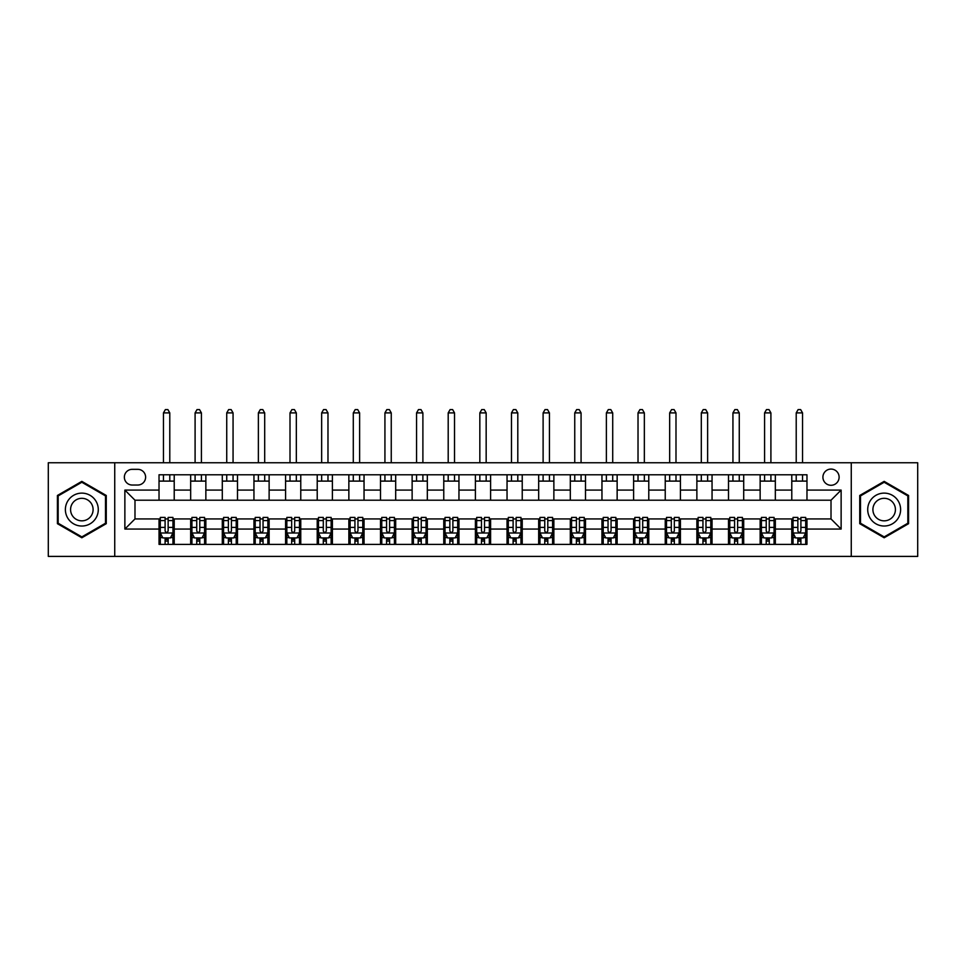 <?xml version="1.0" encoding="UTF-8"?>
<svg xmlns="http://www.w3.org/2000/svg" width="966" height="966" viewBox="0 0 966 966"><rect width="100%" height="100%" fill="white"/><g stroke="black" fill="none" stroke-linecap="round" stroke-linejoin="round"><path stroke-width="1.45" d="M831.014 469.078A8.102 8.102 0 0 0 822.911 477.18A8.102 8.102 0 0 0 831.014 485.282A8.102 8.102 0 0 0 839.116 477.18A8.102 8.102 0 0 0 831.014 469.078M851.263 556.404L917.7 556.404L917.7 462.75L851.263 462.75L851.263 556.404L114.737 556.404L114.737 462.75L48.3 462.75L48.3 556.404L114.737 556.404M132.197 485.029L137.776 485.029A7.849 7.849 0 0 0 145.612 477.18A7.849 7.849 0 0 0 137.776 469.331L132.197 469.331A7.849 7.849 0 0 0 124.36 477.18A7.849 7.849 0 0 0 132.197 485.029M851.263 462.75L114.737 462.75M159.028 529.066L124.868 529.066L124.868 490.088L159.028 490.088L159.028 500.207L134.986 500.207L134.986 518.935L159.028 518.935L159.028 544.377L806.972 544.377L806.972 518.935L831.014 518.935L831.014 500.207L806.972 500.207L806.972 490.088L841.132 490.088L841.132 529.066L806.972 529.066M806.972 490.088L806.972 474.777L159.028 474.777L159.028 490.088M791.782 474.777L791.782 500.207L806.972 500.207M791.782 500.207L159.028 500.207M159.028 518.935L160.296 518.935M165.101 518.935L168.144 518.935M172.95 518.935L174.218 518.935L174.218 544.377M191.932 518.935L174.218 518.935M196.738 518.935L199.781 518.935M204.587 518.935L205.855 518.935L205.855 544.377M223.569 518.935L205.855 518.935M228.387 518.935L231.417 518.935M236.223 518.935L237.491 518.935L237.491 544.377M255.205 518.935L237.491 518.935M260.023 518.935L263.054 518.935M267.86 518.935L269.128 518.935L269.128 544.377M286.842 518.935L269.128 518.935M291.66 518.935L294.69 518.935M299.496 518.935L300.764 518.935L300.764 544.377M318.49 518.935L300.764 518.935M323.296 518.935L326.327 518.935M331.145 518.935L332.401 518.935L332.401 544.377M350.127 518.935L332.401 518.935M354.933 518.935L357.963 518.935M362.781 518.935L364.037 518.935L364.037 544.377M381.763 518.935L364.037 518.935M386.569 518.935L389.612 518.935M394.418 518.935L395.686 518.935L395.686 544.377M413.4 518.935L395.686 518.935M418.206 518.935L421.248 518.935M426.054 518.935L427.322 518.935L427.322 544.377M445.036 518.935L427.322 518.935M449.842 518.935L452.885 518.935M457.691 518.935L458.959 518.935L458.959 544.377M476.673 518.935L458.959 518.935M481.479 518.935L484.521 518.935M489.327 518.935L490.595 518.935L490.595 544.377M508.309 518.935L490.595 518.935M513.115 518.935L516.158 518.935M520.964 518.935L522.232 518.935L522.232 544.377M539.946 518.935L522.232 518.935M544.752 518.935L547.794 518.935M552.6 518.935L553.868 518.935L553.868 544.377M571.582 518.935L553.868 518.935M576.388 518.935L579.431 518.935M584.237 518.935L585.505 518.935L585.505 544.377M603.219 518.935L585.505 518.935M608.037 518.935L611.067 518.935M615.873 518.935L617.141 518.935L617.141 544.377M634.855 518.935L617.141 518.935M639.673 518.935L642.704 518.935M647.51 518.935L648.778 518.935L648.778 544.377M666.504 518.935L648.778 518.935M671.31 518.935L674.34 518.935M679.158 518.935L680.414 518.935L680.414 544.377M698.14 518.935L680.414 518.935M702.946 518.935L705.977 518.935M710.795 518.935L712.051 518.935L712.051 544.377M729.777 518.935L712.051 518.935M734.583 518.935L737.613 518.935M742.431 518.935L743.699 518.935L743.699 544.377M761.413 518.935L743.699 518.935M766.219 518.935L769.262 518.935M774.068 518.935L775.336 518.935L775.336 544.377M793.05 518.935L775.336 518.935M797.856 518.935L800.899 518.935M805.704 518.935L806.972 518.935M174.218 474.777L174.218 500.207M159.028 481.104L174.218 481.104M159.028 538.05L160.296 538.05M165.101 538.05L168.144 538.05M172.95 538.05L174.218 538.05M190.664 518.935L190.664 544.377M190.664 474.777L190.664 500.207M205.855 474.777L205.855 500.207M190.664 481.104L205.855 481.104M190.664 538.05L191.932 538.05M196.738 538.05L199.781 538.05M204.587 538.05L205.855 538.05M222.301 518.935L222.301 544.377M222.301 538.05L223.569 538.05M228.387 538.05L231.417 538.05M236.223 538.05L237.491 538.05M222.301 474.777L222.301 500.207M237.491 474.777L237.491 500.207M222.301 481.104L237.491 481.104M253.949 518.935L253.949 544.377M253.949 538.05L255.205 538.05M260.023 538.05L263.054 538.05M267.86 538.05L269.128 538.05M253.949 474.777L253.949 500.207M269.128 474.777L269.128 500.207M253.949 481.104L269.128 481.104M285.586 518.935L285.586 544.377M285.586 538.05L286.842 538.05M291.66 538.05L294.69 538.05M299.496 538.05L300.764 538.05M285.586 474.777L285.586 500.207M300.764 474.777L300.764 500.207M285.586 481.104L300.764 481.104M317.222 518.935L317.222 544.377M317.222 538.05L318.49 538.05M323.296 538.05L326.327 538.05M331.145 538.05L332.401 538.05M317.222 474.777L317.222 500.207M332.401 474.777L332.401 500.207M317.222 481.104L332.401 481.104M348.859 518.935L348.859 544.377M348.859 538.05L350.127 538.05M354.933 538.05L357.963 538.05M362.781 538.05L364.037 538.05M348.859 474.777L348.859 500.207M364.037 474.777L364.037 500.207M348.859 481.104L364.037 481.104M380.495 518.935L380.495 544.377M380.495 538.05L381.763 538.05M386.569 538.05L389.612 538.05M394.418 538.05L395.686 538.05M380.495 474.777L380.495 500.207M395.686 474.777L395.686 500.207M380.495 481.104L395.686 481.104M412.132 518.935L412.132 544.377M412.132 538.05L413.4 538.05M418.206 538.05L421.248 538.05M426.054 538.05L427.322 538.05M412.132 474.777L412.132 500.207M427.322 474.777L427.322 500.207M412.132 481.104L427.322 481.104M443.768 518.935L443.768 544.377M443.768 538.05L445.036 538.05M449.842 538.05L452.885 538.05M457.691 538.05L458.959 538.05M443.768 474.777L443.768 500.207M458.959 474.777L458.959 500.207M443.768 481.104L458.959 481.104M475.405 518.935L475.405 544.377M475.405 538.05L476.673 538.05M481.479 538.05L484.521 538.05M489.327 538.05L490.595 538.05M475.405 474.777L475.405 500.207M490.595 474.777L490.595 500.207M475.405 481.104L490.595 481.104M507.041 518.935L507.041 544.377M507.041 538.05L508.309 538.05M513.115 538.05L516.158 538.05M520.964 538.05L522.232 538.05M507.041 474.777L507.041 500.207M522.232 474.777L522.232 500.207M507.041 481.104L522.232 481.104M538.678 518.935L538.678 544.377M538.678 538.05L539.946 538.05M544.752 538.05L547.794 538.05M552.6 538.05L553.868 538.05M538.678 474.777L538.678 500.207M553.868 474.777L553.868 500.207M538.678 481.104L553.868 481.104M570.314 518.935L570.314 544.377M570.314 538.05L571.582 538.05M576.388 538.05L579.431 538.05M584.237 538.05L585.505 538.05M570.314 474.777L570.314 500.207M585.505 474.777L585.505 500.207M570.314 481.104L585.505 481.104M601.963 518.935L601.963 544.377M601.963 538.05L603.219 538.05M608.037 538.05L611.067 538.05M615.873 538.05L617.141 538.05M601.963 474.777L601.963 500.207M617.141 474.777L617.141 500.207M601.963 481.104L617.141 481.104M633.599 518.935L633.599 544.377M633.599 538.05L634.855 538.05M639.673 538.05L642.704 538.05M647.51 538.05L648.778 538.05M633.599 474.777L633.599 500.207M648.778 474.777L648.778 500.207M633.599 481.104L648.778 481.104M665.236 518.935L665.236 544.377M665.236 538.05L666.504 538.05M671.31 538.05L674.34 538.05M679.158 538.05L680.414 538.05M665.236 474.777L665.236 500.207M680.414 474.777L680.414 500.207M665.236 481.104L680.414 481.104M696.872 518.935L696.872 544.377M696.872 538.05L698.14 538.05M702.946 538.05L705.977 538.05M710.795 538.05L712.051 538.05M696.872 474.777L696.872 500.207M712.051 474.777L712.051 500.207M696.872 481.104L712.051 481.104M728.509 518.935L728.509 544.377M728.509 538.05L729.777 538.05M734.583 538.05L737.613 538.05M742.431 538.05L743.699 538.05M728.509 474.777L728.509 500.207M743.699 474.777L743.699 500.207M728.509 481.104L743.699 481.104M760.145 518.935L760.145 544.377M760.145 538.05L761.413 538.05M766.219 538.05L769.262 538.05M774.068 538.05L775.336 538.05M760.145 474.777L760.145 500.207M775.336 474.777L775.336 500.207M760.145 481.104L775.336 481.104M791.782 518.935L791.782 544.377M791.782 538.05L793.05 538.05M797.856 538.05L800.899 538.05M805.704 538.05L806.972 538.05M791.782 481.104L806.972 481.104M134.986 500.207L124.868 490.088M134.986 518.935L124.868 529.066M841.132 490.088L831.014 500.207M841.132 529.066L831.014 518.935M81.832 537.772L106.26 523.681L106.26 495.473L81.832 481.37L57.417 495.473L57.417 523.681L81.832 537.772M908.583 495.473L884.168 481.37L859.74 495.473L859.74 523.681L884.168 537.772L908.583 523.681L908.583 495.473M165.101 541.081L168.144 541.081M160.296 520.589L165.101 520.589L165.101 517.426L160.296 517.426L160.296 532.858L162.831 537.917L170.427 537.917L172.95 532.858L172.95 517.426L168.144 517.426L168.144 520.589L172.95 520.589M172.95 532.858L172.95 544.377M160.296 532.858L160.296 544.377M168.144 537.917L168.144 544.377M165.101 544.377L165.101 537.917M165.101 520.589L165.101 530.962C166.116 532.918 167.13 532.918 168.144 530.962L168.144 520.589M169.787 481.104L169.787 474.777M169.787 462.75L169.787 412.893L163.459 412.893L163.459 462.75M163.459 481.104L163.459 474.777M163.459 412.893L165.355 409.596L167.891 409.596L169.787 412.893M196.738 541.081L199.781 541.081M191.932 520.589L196.738 520.589L196.738 517.426L191.932 517.426L191.932 532.858L194.468 537.917L202.063 537.917L204.587 532.858L204.587 517.426L199.781 517.426L199.781 520.589L204.587 520.589M204.587 532.858L204.587 544.377M191.932 532.858L191.932 544.377M199.781 537.917L199.781 544.377M196.738 544.377L196.738 537.917M196.738 520.589L196.738 530.962C197.752 532.918 198.767 532.918 199.781 530.962L199.781 520.589M201.423 481.104L201.423 474.777M201.423 462.75L201.423 412.893L195.096 412.893L195.096 462.75M195.096 481.104L195.096 474.777M195.096 412.893L196.992 409.596L199.527 409.596L201.423 412.893M228.387 541.081L231.417 541.081M223.569 520.589L228.387 520.589L228.387 517.426L223.569 517.426L223.569 532.858L226.104 537.917L233.7 537.917L236.223 532.858L236.223 517.426L231.417 517.426L231.417 520.589L236.223 520.589M236.223 532.858L236.223 544.377M223.569 532.858L223.569 544.377M231.417 537.917L231.417 544.377M228.387 544.377L228.387 537.917M228.387 520.589L228.387 530.962C229.389 532.918 230.403 532.918 231.417 530.962L231.417 520.589M233.06 481.104L233.06 474.777M233.06 462.75L233.06 412.893L226.732 412.893L226.732 462.75M226.732 481.104L226.732 474.777M226.732 412.893L228.628 409.596L231.164 409.596L233.06 412.893M260.023 541.081L263.054 541.081M255.205 520.589L260.023 520.589L260.023 517.426L255.205 517.426L255.205 532.858L257.741 537.917L265.336 537.917L267.86 532.858L267.86 517.426L263.054 517.426L263.054 520.589L267.86 520.589M267.86 532.858L267.86 544.377M255.205 532.858L255.205 544.377M263.054 537.917L263.054 544.377M260.023 544.377L260.023 537.917M260.023 520.589L260.023 530.962C261.025 532.918 262.04 532.918 263.054 530.962L263.054 520.589M264.696 481.104L264.696 474.777M264.696 462.75L264.696 412.893L258.369 412.893L258.369 462.75M258.369 481.104L258.369 474.777M258.369 412.893L260.277 409.596L262.8 409.596L264.696 412.893M291.66 541.081L294.69 541.081M286.842 520.589L291.66 520.589L291.66 517.426L286.842 517.426L286.842 532.858L289.377 537.917L296.973 537.917L299.496 532.858L299.496 517.426L294.69 517.426L294.69 520.589L299.496 520.589M299.496 532.858L299.496 544.377M286.842 532.858L286.842 544.377M294.69 537.917L294.69 544.377M291.66 544.377L291.66 537.917M291.66 520.589L291.66 530.962C292.662 532.918 293.676 532.918 294.69 530.962L294.69 520.589M296.333 481.104L296.333 474.777M296.333 462.75L296.333 412.893L290.005 412.893L290.005 462.75M290.005 481.104L290.005 474.777M290.005 412.893L291.913 409.596L294.437 409.596L296.333 412.893M96.081 501.354A16.446 16.446 0 0 0 73.609 495.329A16.446 16.446 0 0 0 67.584 517.8A16.446 16.446 0 0 0 90.067 523.826A16.446 16.446 0 0 0 96.081 501.354M91.589 503.938A11.266 11.266 0 0 0 76.205 499.82A11.266 11.266 0 0 0 72.088 515.204A11.266 11.266 0 0 0 87.471 519.334A11.266 11.266 0 0 0 91.589 503.938M81.832 536.903L58.165 523.234L58.165 495.908L81.832 482.251L105.499 495.908L105.499 523.234L81.832 536.903M884.168 526.023A16.446 16.446 0 0 0 900.614 509.577A16.446 16.446 0 0 0 884.168 493.119A16.446 16.446 0 0 0 867.71 509.577A16.446 16.446 0 0 0 884.168 526.023M884.168 520.843A11.266 11.266 0 0 0 895.422 509.577A11.266 11.266 0 0 0 884.168 498.311A11.266 11.266 0 0 0 872.902 509.577A11.266 11.266 0 0 0 884.168 520.843M860.501 495.908L884.168 482.251L907.835 495.908L907.835 523.234L884.168 536.903L860.501 523.234L860.501 495.908M323.296 541.081L326.327 541.081M318.49 520.589L323.296 520.589L323.296 517.426L318.49 517.426L318.49 532.858L321.014 537.917L328.609 537.917L331.145 532.858L331.145 517.426L326.327 517.426L326.327 520.589L331.145 520.589M331.145 532.858L331.145 544.377M318.49 532.858L318.49 544.377M326.327 537.917L326.327 544.377M323.296 544.377L323.296 537.917M323.296 520.589L323.296 530.962C324.31 532.918 325.313 532.918 326.327 530.962L326.327 520.589M327.981 481.104L327.981 474.777M327.981 462.75L327.981 412.893L321.654 412.893L321.654 462.75M321.654 481.104L321.654 474.777M321.654 412.893L323.55 409.596L326.073 409.596L327.981 412.893M354.933 541.081L357.963 541.081M350.127 520.589L354.933 520.589L354.933 517.426L350.127 517.426L350.127 532.858L352.65 537.917L360.246 537.917L362.781 532.858L362.781 517.426L357.963 517.426L357.963 520.589L362.781 520.589M362.781 532.858L362.781 544.377M350.127 532.858L350.127 544.377M357.963 537.917L357.963 544.377M354.933 544.377L354.933 537.917M354.933 520.589L354.933 530.962C355.947 532.918 356.949 532.918 357.963 530.962L357.963 520.589M359.618 481.104L359.618 474.777M359.618 462.75L359.618 412.893L353.29 412.893L353.29 462.75M353.29 481.104L353.29 474.777M353.29 412.893L355.186 409.596L357.71 409.596L359.618 412.893M386.569 541.081L389.612 541.081M381.763 520.589L386.569 520.589L386.569 517.426L381.763 517.426L381.763 532.858L384.287 537.917L391.882 537.917L394.418 532.858L394.418 517.426L389.612 517.426L389.612 520.589L394.418 520.589M394.418 532.858L394.418 544.377M381.763 532.858L381.763 544.377M389.612 537.917L389.612 544.377M386.569 544.377L386.569 537.917M386.569 520.589L386.569 530.962C387.583 532.918 388.598 532.918 389.612 530.962L389.612 520.589M391.254 481.104L391.254 474.777M391.254 462.75L391.254 412.893L384.927 412.893L384.927 462.75M384.927 481.104L384.927 474.777M384.927 412.893L386.823 409.596L389.358 409.596L391.254 412.893M418.206 541.081L421.248 541.081M413.4 520.589L418.206 520.589L418.206 517.426L413.4 517.426L413.4 532.858L415.923 537.917L423.519 537.917L426.054 532.858L426.054 517.426L421.248 517.426L421.248 520.589L426.054 520.589M426.054 532.858L426.054 544.377M413.4 532.858L413.4 544.377M421.248 537.917L421.248 544.377M418.206 544.377L418.206 537.917M418.206 520.589L418.206 530.962C419.22 532.918 420.234 532.918 421.248 530.962L421.248 520.589M422.891 481.104L422.891 474.777M422.891 462.75L422.891 412.893L416.563 412.893L416.563 462.75M416.563 481.104L416.563 474.777M416.563 412.893L418.459 409.596L420.995 409.596L422.891 412.893M449.842 541.081L452.885 541.081M445.036 520.589L449.842 520.589L449.842 517.426L445.036 517.426L445.036 532.858L447.572 537.917L455.155 537.917L457.691 532.858L457.691 517.426L452.885 517.426L452.885 520.589L457.691 520.589M457.691 532.858L457.691 544.377M445.036 532.858L445.036 544.377M452.885 537.917L452.885 544.377M449.842 544.377L449.842 537.917M449.842 520.589L449.842 530.962C450.856 532.918 451.871 532.918 452.885 530.962L452.885 520.589M454.527 481.104L454.527 474.777M454.527 462.75L454.527 412.893L448.2 412.893L448.2 462.75M448.2 481.104L448.2 474.777M448.2 412.893L450.096 409.596L452.631 409.596L454.527 412.893M481.479 541.081L484.521 541.081M476.673 520.589L481.479 520.589L481.479 517.426L476.673 517.426L476.673 532.858L479.208 537.917L486.792 537.917L489.327 532.858L489.327 517.426L484.521 517.426L484.521 520.589L489.327 520.589M489.327 532.858L489.327 544.377M476.673 532.858L476.673 544.377M484.521 537.917L484.521 544.377M481.479 544.377L481.479 537.917M481.479 520.589L481.479 530.962C482.493 532.918 483.507 532.918 484.521 530.962L484.521 520.589M486.164 481.104L486.164 474.777M486.164 462.75L486.164 412.893L479.836 412.893L479.836 462.75M479.836 481.104L479.836 474.777M479.836 412.893L481.732 409.596L484.268 409.596L486.164 412.893M513.115 541.081L516.158 541.081M508.309 520.589L513.115 520.589L513.115 517.426L508.309 517.426L508.309 532.858L510.845 537.917L518.428 537.917L520.964 532.858L520.964 517.426L516.158 517.426L516.158 520.589L520.964 520.589M520.964 532.858L520.964 544.377M508.309 532.858L508.309 544.377M516.158 537.917L516.158 544.377M513.115 544.377L513.115 537.917M513.115 520.589L513.115 530.962C514.129 532.918 515.144 532.918 516.158 530.962L516.158 520.589M517.8 481.104L517.8 474.777M517.8 462.75L517.8 412.893L511.473 412.893L511.473 462.75M511.473 481.104L511.473 474.777M511.473 412.893L513.369 409.596L515.904 409.596L517.8 412.893M544.752 541.081L547.794 541.081M539.946 520.589L544.752 520.589L544.752 517.426L539.946 517.426L539.946 532.858L542.481 537.917L550.077 537.917L552.6 532.858L552.6 517.426L547.794 517.426L547.794 520.589L552.6 520.589M552.6 532.858L552.6 544.377M539.946 532.858L539.946 544.377M547.794 537.917L547.794 544.377M544.752 544.377L544.752 537.917M544.752 520.589L544.752 530.962C545.766 532.918 546.78 532.918 547.794 530.962L547.794 520.589M549.437 481.104L549.437 474.777M549.437 462.75L549.437 412.893L543.109 412.893L543.109 462.75M543.109 481.104L543.109 474.777M543.109 412.893L545.005 409.596L547.541 409.596L549.437 412.893M576.388 541.081L579.431 541.081M571.582 520.589L576.388 520.589L576.388 517.426L571.582 517.426L571.582 532.858L574.118 537.917L581.713 537.917L584.237 532.858L584.237 517.426L579.431 517.426L579.431 520.589L584.237 520.589M584.237 532.858L584.237 544.377M571.582 532.858L571.582 544.377M579.431 537.917L579.431 544.377M576.388 544.377L576.388 537.917M576.388 520.589L576.388 530.962C577.402 532.918 578.417 532.918 579.431 530.962L579.431 520.589M581.073 481.104L581.073 474.777M581.073 462.75L581.073 412.893L574.746 412.893L574.746 462.75M574.746 481.104L574.746 474.777M574.746 412.893L576.642 409.596L579.177 409.596L581.073 412.893M608.037 541.081L611.067 541.081M603.219 520.589L608.037 520.589L608.037 517.426L603.219 517.426L603.219 532.858L605.754 537.917L613.35 537.917L615.873 532.858L615.873 517.426L611.067 517.426L611.067 520.589L615.873 520.589M615.873 532.858L615.873 544.377M603.219 532.858L603.219 544.377M611.067 537.917L611.067 544.377M608.037 544.377L608.037 537.917M608.037 520.589L608.037 530.962C609.039 532.918 610.053 532.918 611.067 530.962L611.067 520.589M612.71 481.104L612.71 474.777M612.71 462.75L612.71 412.893L606.382 412.893L606.382 462.75M606.382 481.104L606.382 474.777M606.382 412.893L608.29 409.596L610.814 409.596L612.71 412.893M639.673 541.081L642.704 541.081M634.855 520.589L639.673 520.589L639.673 517.426L634.855 517.426L634.855 532.858L637.391 537.917L644.986 537.917L647.51 532.858L647.51 517.426L642.704 517.426L642.704 520.589L647.51 520.589M647.51 532.858L647.51 544.377M634.855 532.858L634.855 544.377M642.704 537.917L642.704 544.377M639.673 544.377L639.673 537.917M639.673 520.589L639.673 530.962C640.675 532.918 641.69 532.918 642.704 530.962L642.704 520.589M644.346 481.104L644.346 474.777M644.346 462.75L644.346 412.893L638.019 412.893L638.019 462.75M638.019 481.104L638.019 474.777M638.019 412.893L639.927 409.596L642.45 409.596L644.346 412.893M671.31 541.081L674.34 541.081M666.504 520.589L671.31 520.589L671.31 517.426L666.504 517.426L666.504 532.858L669.027 537.917L676.623 537.917L679.158 532.858L679.158 517.426L674.34 517.426L674.34 520.589L679.158 520.589M679.158 532.858L679.158 544.377M666.504 532.858L666.504 544.377M674.34 537.917L674.34 544.377M671.31 544.377L671.31 537.917M671.31 520.589L671.31 530.962C672.312 532.918 673.326 532.918 674.34 530.962L674.34 520.589M675.995 481.104L675.995 474.777M675.995 462.75L675.995 412.893L669.667 412.893L669.667 462.75M669.667 481.104L669.667 474.777M669.667 412.893L671.563 409.596L674.087 409.596L675.995 412.893M702.946 541.081L705.977 541.081M698.14 520.589L702.946 520.589L702.946 517.426L698.14 517.426L698.14 532.858L700.664 537.917L708.259 537.917L710.795 532.858L710.795 517.426L705.977 517.426L705.977 520.589L710.795 520.589M710.795 532.858L710.795 544.377M698.14 532.858L698.14 544.377M705.977 537.917L705.977 544.377M702.946 544.377L702.946 537.917M702.946 520.589L702.946 530.962C703.96 532.918 704.963 532.918 705.977 530.962L705.977 520.589M707.631 481.104L707.631 474.777M707.631 462.75L707.631 412.893L701.304 412.893L701.304 462.75M701.304 481.104L701.304 474.777M701.304 412.893L703.2 409.596L705.723 409.596L707.631 412.893M734.583 541.081L737.613 541.081M729.777 520.589L734.583 520.589L734.583 517.426L729.777 517.426L729.777 532.858L732.3 537.917L739.896 537.917L742.431 532.858L742.431 517.426L737.613 517.426L737.613 520.589L742.431 520.589M742.431 532.858L742.431 544.377M729.777 532.858L729.777 544.377M737.613 537.917L737.613 544.377M734.583 544.377L734.583 537.917M734.583 520.589L734.583 530.962C735.597 532.918 736.611 532.918 737.613 530.962L737.613 520.589M739.268 481.104L739.268 474.777M739.268 462.75L739.268 412.893L732.94 412.893L732.94 462.75M732.94 481.104L732.94 474.777M732.94 412.893L734.836 409.596L737.372 409.596L739.268 412.893M766.219 541.081L769.262 541.081M761.413 520.589L766.219 520.589L766.219 517.426L761.413 517.426L761.413 532.858L763.937 537.917L771.532 537.917L774.068 532.858L774.068 517.426L769.262 517.426L769.262 520.589L774.068 520.589M774.068 532.858L774.068 544.377M761.413 532.858L761.413 544.377M769.262 537.917L769.262 544.377M766.219 544.377L766.219 537.917M766.219 520.589L766.219 530.962C767.233 532.918 768.248 532.918 769.262 530.962L769.262 520.589M770.904 481.104L770.904 474.777M770.904 462.75L770.904 412.893L764.577 412.893L764.577 462.75M764.577 481.104L764.577 474.777M764.577 412.893L766.473 409.596L769.008 409.596L770.904 412.893M797.856 541.081L800.899 541.081M793.05 520.589L797.856 520.589L797.856 517.426L793.05 517.426L793.05 532.858L795.573 537.917L803.169 537.917L805.704 532.858L805.704 517.426L800.899 517.426L800.899 520.589L805.704 520.589M805.704 532.858L805.704 544.377M793.05 532.858L793.05 544.377M800.899 537.917L800.899 544.377M797.856 544.377L797.856 537.917M797.856 520.589L797.856 530.962C798.87 532.918 799.884 532.918 800.899 530.962L800.899 520.589M802.541 481.104L802.541 474.777M802.541 462.75L802.541 412.893L796.213 412.893L796.213 462.75M796.213 481.104L796.213 474.777M796.213 412.893L798.109 409.596L800.645 409.596L802.541 412.893M190.664 529.066L174.218 529.066M190.664 490.088L174.218 490.088M222.301 490.088L205.855 490.088M222.301 529.066L205.855 529.066M253.949 490.088L237.491 490.088M253.949 529.066L237.491 529.066M285.586 490.088L269.128 490.088M285.586 529.066L269.128 529.066M317.222 490.088L300.764 490.088M317.222 529.066L300.764 529.066M348.859 490.088L332.401 490.088M348.859 529.066L332.401 529.066M380.495 490.088L364.037 490.088M380.495 529.066L364.037 529.066M412.132 490.088L395.686 490.088M412.132 529.066L395.686 529.066M443.768 490.088L427.322 490.088M443.768 529.066L427.322 529.066M475.405 490.088L458.959 490.088M475.405 529.066L458.959 529.066M507.041 490.088L490.595 490.088M507.041 529.066L490.595 529.066M538.678 490.088L522.232 490.088M538.678 529.066L522.232 529.066M570.314 490.088L553.868 490.088M570.314 529.066L553.868 529.066M601.963 490.088L585.505 490.088M601.963 529.066L585.505 529.066M633.599 490.088L617.141 490.088M633.599 529.066L617.141 529.066M665.236 490.088L648.778 490.088M665.236 529.066L648.778 529.066M696.872 490.088L680.414 490.088M696.872 529.066L680.414 529.066M728.509 490.088L712.051 490.088M728.509 529.066L712.051 529.066M760.145 490.088L743.699 490.088M760.145 529.066L743.699 529.066M791.782 490.088L775.336 490.088M791.782 529.066L775.336 529.066M160.356 532.99L172.89 532.99M172.95 537.615L170.571 537.615M162.674 537.615L160.296 537.615M168.144 527.376L172.95 527.376M160.296 527.376L165.101 527.376M165.101 539.475L168.144 539.475M191.993 532.99L204.526 532.99M204.587 537.615L202.208 537.615M194.311 537.615L191.932 537.615M199.781 527.376L204.587 527.376M191.932 527.376L196.738 527.376M196.738 539.475L199.781 539.475M223.641 532.99L236.163 532.99M236.223 537.615L233.844 537.615M225.947 537.615L223.569 537.615M231.417 527.376L236.223 527.376M223.569 527.376L228.387 527.376M228.387 539.475L231.417 539.475M255.278 532.99L267.799 532.99M267.86 537.615L265.481 537.615M257.584 537.615L255.205 537.615M263.054 527.376L267.86 527.376M255.205 527.376L260.023 527.376M260.023 539.475L263.054 539.475M286.914 532.99L299.436 532.99M299.496 537.615L297.117 537.615M289.22 537.615L286.842 537.615M294.69 527.376L299.496 527.376M286.842 527.376L291.66 527.376M291.66 539.475L294.69 539.475M318.551 532.99L331.072 532.99M331.145 537.615L328.766 537.615M320.869 537.615L318.49 537.615M326.327 527.376L331.145 527.376M318.49 527.376L323.296 527.376M323.296 539.475L326.327 539.475M350.187 532.99L362.709 532.99M362.781 537.615L360.403 537.615M352.505 537.615L350.127 537.615M357.963 527.376L362.781 527.376M350.127 527.376L354.933 527.376M354.933 539.475L357.963 539.475M381.824 532.99L394.357 532.99M394.418 537.615L392.039 537.615M384.142 537.615L381.763 537.615M389.612 527.376L394.418 527.376M381.763 527.376L386.569 527.376M386.569 539.475L389.612 539.475M413.46 532.99L425.994 532.99M426.054 537.615L423.676 537.615M415.778 537.615L413.4 537.615M421.248 527.376L426.054 527.376M413.4 527.376L418.206 527.376M418.206 539.475L421.248 539.475M445.097 532.99L457.63 532.99M457.691 537.615L455.312 537.615M447.415 537.615L445.036 537.615M452.885 527.376L457.691 527.376M445.036 527.376L449.842 527.376M449.842 539.475L452.885 539.475M476.733 532.99L489.267 532.99M489.327 537.615L486.949 537.615M479.051 537.615L476.673 537.615M484.521 527.376L489.327 527.376M476.673 527.376L481.479 527.376M481.479 539.475L484.521 539.475M508.37 532.99L520.903 532.99M520.964 537.615L518.585 537.615M510.688 537.615L508.309 537.615M516.158 527.376L520.964 527.376M508.309 527.376L513.115 527.376M513.115 539.475L516.158 539.475M540.006 532.99L552.54 532.99M552.6 537.615L550.222 537.615M542.324 537.615L539.946 537.615M547.794 527.376L552.6 527.376M539.946 527.376L544.752 527.376M544.752 539.475L547.794 539.475M571.643 532.99L584.176 532.99M584.237 537.615L581.858 537.615M573.961 537.615L571.582 537.615M579.431 527.376L584.237 527.376M571.582 527.376L576.388 527.376M576.388 539.475L579.431 539.475M603.291 532.99L615.813 532.99M615.873 537.615L613.495 537.615M605.597 537.615L603.219 537.615M611.067 527.376L615.873 527.376M603.219 527.376L608.037 527.376M608.037 539.475L611.067 539.475M634.928 532.99L647.449 532.99M647.51 537.615L645.131 537.615M637.234 537.615L634.855 537.615M642.704 527.376L647.51 527.376M634.855 527.376L639.673 527.376M639.673 539.475L642.704 539.475M666.564 532.99L679.086 532.99M679.158 537.615L676.78 537.615M668.883 537.615L666.504 537.615M674.34 527.376L679.158 527.376M666.504 527.376L671.31 527.376M671.31 539.475L674.34 539.475M698.201 532.99L710.722 532.99M710.795 537.615L708.416 537.615M700.519 537.615L698.14 537.615M705.977 527.376L710.795 527.376M698.14 527.376L702.946 527.376M702.946 539.475L705.977 539.475M729.837 532.99L742.359 532.99M742.431 537.615L740.053 537.615M732.156 537.615L729.777 537.615M737.613 527.376L742.431 527.376M729.777 527.376L734.583 527.376M734.583 539.475L737.613 539.475M761.474 532.99L774.008 532.99M774.068 537.615L771.689 537.615M763.792 537.615L761.413 537.615M769.262 527.376L774.068 527.376M761.413 527.376L766.219 527.376M766.219 539.475L769.262 539.475M793.11 532.99L805.644 532.99M805.704 537.615L803.326 537.615M795.429 537.615L793.05 537.615M800.899 527.376L805.704 527.376M793.05 527.376L797.856 527.376M797.856 539.475L800.899 539.475"/></g></svg>
